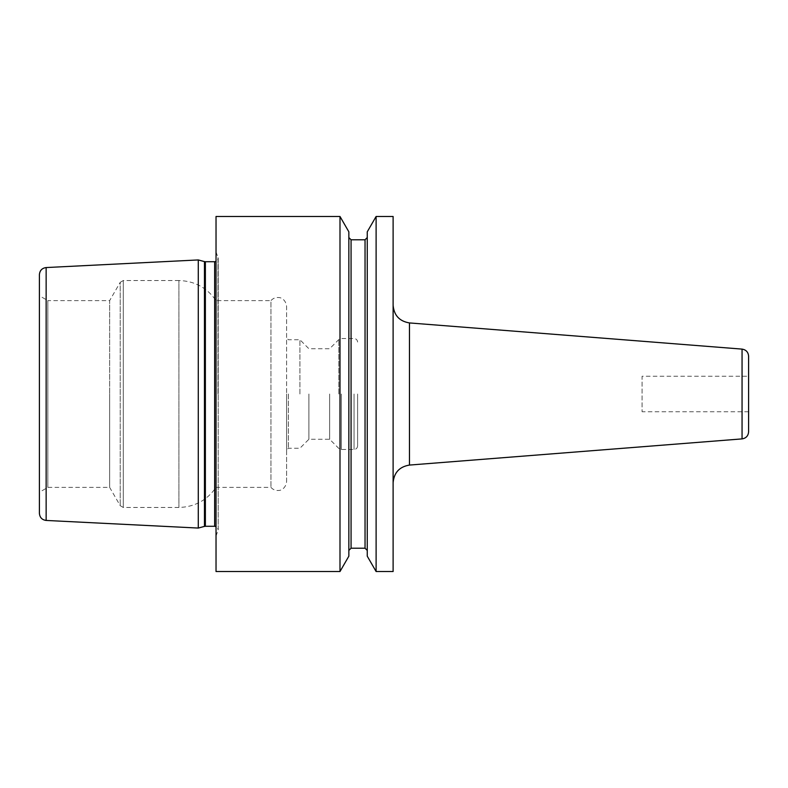 <?xml version="1.0" encoding="UTF-8"?>
<svg xmlns="http://www.w3.org/2000/svg" width="788" height="788" viewBox="0 0 788 788"><rect width="100%" height="100%" fill="white"/><g stroke="black" fill="none" stroke-linecap="round" stroke-linejoin="round"><path stroke-width="0.59" stroke-dasharray="3.94 2.96" d="M198.281 528.058L198.281 259.941M39.4 274.648L39.4 394L39.4 295.746L47.832 300.612L47.832 487.388L47.832 300.612L109.65 300.612L109.65 394L109.65 300.612L120.219 282.321L120.219 505.679L120.219 282.321L123.292 280.538L123.292 394L123.292 280.538L178.906 280.538L178.906 507.462L178.906 280.538C194.656 280.991 207.037 287.679 216.03 300.612L216.03 394L216.03 300.612L270.944 300.612L270.944 487.388L270.944 300.612C273.17 298.15 275.928 297.145 279.208 297.598C279.779 297.421 285.699 298.741 286.596 306.345L286.596 394L286.596 306.345M39.4 513.352L39.4 394L39.4 492.254L47.832 487.388L109.65 487.388L109.65 394L109.65 487.388L120.219 505.679L123.292 507.462L123.292 394L123.292 507.462L178.906 507.462C194.656 507.009 207.027 500.321 216.03 487.388L216.03 394L216.03 487.388L270.944 487.388C273.17 489.85 275.928 490.855 279.208 490.402C279.779 490.579 285.699 489.259 286.596 481.655L286.596 394L286.596 481.655M286.596 394L286.596 450.027L286.596 394M288.378 394L288.378 448.254L288.378 394M299.913 394L299.913 339.746L299.913 394M308.896 394L308.896 439.271L308.896 394M329.65 394L329.65 439.271L329.65 394M357.604 394L357.604 445.929L357.604 394M216.03 216.473L216.03 571.527M393.114 571.527L393.114 216.473M376.112 571.527L376.112 216.473M339.992 571.527L339.992 216.473M367.257 556.18L367.257 231.82M348.848 556.18L348.848 231.82M748.6 356.186L748.6 431.814M748.6 394L748.6 411.75L748.6 376.25L642.082 376.25L642.082 411.75L642.082 376.25M46.147 520.444L46.147 267.556M204.456 261.596L204.456 526.404M338.82 394L338.82 339.569L338.82 394M341.322 394L341.322 449.475L341.322 394M354.058 394L354.058 449.475L354.058 394M205.373 261.714L205.373 526.285M214.661 261.714L214.661 526.285M217.971 394L217.971 256.858L217.971 394M365.041 239.779L365.041 548.221M351.064 548.221L351.064 239.779M409.474 465.068L409.474 322.932M742.06 349.104L742.06 438.896M357.604 445.929C357.378 448.106 356.196 449.288 354.058 449.475L341.322 449.475L338.82 448.431L329.65 439.271L308.896 439.271L299.913 448.254L288.378 448.254L286.596 450.027M357.604 342.071C357.378 339.894 356.196 338.712 354.058 338.525L341.322 338.525L338.82 339.569L329.65 348.729L308.896 348.729L299.913 339.746L288.378 339.746L286.596 337.973M216.03 251.953L218.217 258.159L218.217 394L218.217 258.159L217.163 260.69L216.03 261.439M216.03 536.047L218.217 529.841L218.217 394L218.217 529.841L217.163 527.31L216.03 526.561M748.6 411.75L642.082 411.75"/><path stroke-width="1.18" d="M198.281 394L198.281 528.058L46.147 520.444C42.02 519.863 39.774 517.499 39.4 513.352L39.4 274.648C39.774 270.501 42.02 268.137 46.147 267.556L198.281 259.941L198.281 394M39.4 295.746L39.4 492.254M339.992 216.473L216.03 216.473L216.03 571.527L339.992 571.527L339.992 216.473L348.848 231.82L348.848 556.18L339.992 571.527M393.114 394L393.114 571.527L376.112 571.527L376.112 216.473L393.114 216.473L393.114 394M376.112 216.473L367.257 231.82L367.257 556.18L376.112 571.527M742.06 349.104L742.06 438.896C746.069 438.236 748.255 435.872 748.6 431.814L748.6 356.186C748.255 352.128 746.069 349.764 742.06 349.104L409.474 322.932L409.474 465.068C399.427 466.732 393.98 472.633 393.114 482.768M748.6 394L748.6 376.25M46.147 267.556L46.147 520.444M198.281 528.058L204.456 526.404L204.456 261.596L198.281 259.941M204.456 526.404L205.373 526.285L205.373 261.714L204.456 261.596M205.373 526.285L214.661 526.285L214.661 261.714L205.373 261.714M365.041 239.779L351.064 239.779L351.064 548.221L365.041 548.221L365.041 239.779L367.257 237.562M214.661 261.714L216.03 261.439M214.661 526.285L216.03 526.561M365.041 548.221L367.257 550.438M351.064 239.779L348.848 237.562M351.064 548.221L348.848 550.438M409.474 322.932C399.427 321.268 393.98 315.367 393.114 305.232M742.06 438.896L409.474 465.068"/></g></svg>
